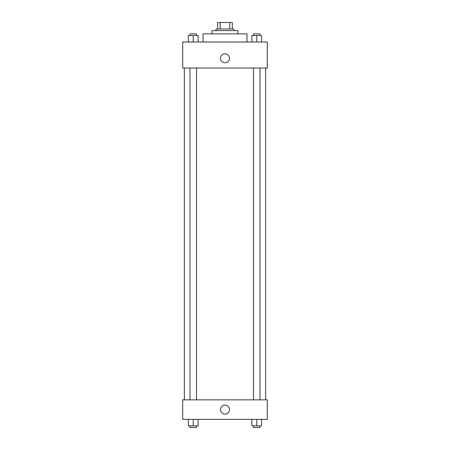 <?xml version="1.0" encoding="UTF-8"?>
<svg xmlns="http://www.w3.org/2000/svg" width="450" height="450" viewBox="0 0 450 450"><rect width="100%" height="100%" fill="white"/><g stroke="black" fill="none" stroke-linecap="round" stroke-linejoin="round"><path stroke-width="0.67" d="M220.23 29.008L220.23 22.5L217.682 22.5L217.682 29.008L217.682 22.5M220.23 22.5L232.318 22.5L232.318 29.008M229.77 29.008L229.77 22.5M216.056 30.634L216.056 29.008L233.944 29.008L233.944 30.634M211.989 33.885L211.989 30.634L238.011 30.634L238.011 33.885M203.04 42.019L203.04 33.885L246.96 33.885L246.96 42.019M182.711 42.019L267.289 42.019L267.289 68.04L182.711 68.04L182.711 42.019M220.528 58.281A4.472 4.472 0 0 1 227.239 54.411A4.472 4.472 0 0 1 227.239 62.156A4.472 4.472 0 0 1 220.528 58.281M182.711 399.848L267.289 399.848L267.289 419.366L182.711 419.366L182.711 399.848M225 414.079A4.472 4.472 0 0 1 221.124 407.374A4.472 4.472 0 0 1 228.876 407.374A4.472 4.472 0 0 1 225 414.079M251.871 419.366L251.871 425.874L261.63 425.874L261.63 419.366L261.63 425.874M256.748 425.874L256.748 419.366M260.004 425.874L260.004 427.5L253.496 427.5L253.496 425.874M188.37 419.366L188.37 425.874L198.129 425.874L198.129 419.366L198.129 425.874M193.252 425.874L193.252 419.366M196.504 425.874L196.504 427.5L189.996 427.5L189.996 425.874M251.871 42.019L251.871 35.511L261.63 35.511L261.63 42.019L261.63 35.511M256.748 42.019L256.748 35.511M260.004 35.511L260.004 33.885L253.496 33.885L253.496 35.511M188.37 42.019L188.37 35.511L198.129 35.511L198.129 42.019L198.129 35.511M193.252 42.019L193.252 35.511M196.504 35.511L196.504 33.885L189.996 33.885L189.996 35.511M265.663 399.848L265.663 68.04M184.337 399.848L184.337 68.04M253.496 68.04L253.496 399.848M260.004 68.04L260.004 399.848M196.504 399.848L196.504 68.04M189.996 399.848L189.996 68.04"/></g></svg>

